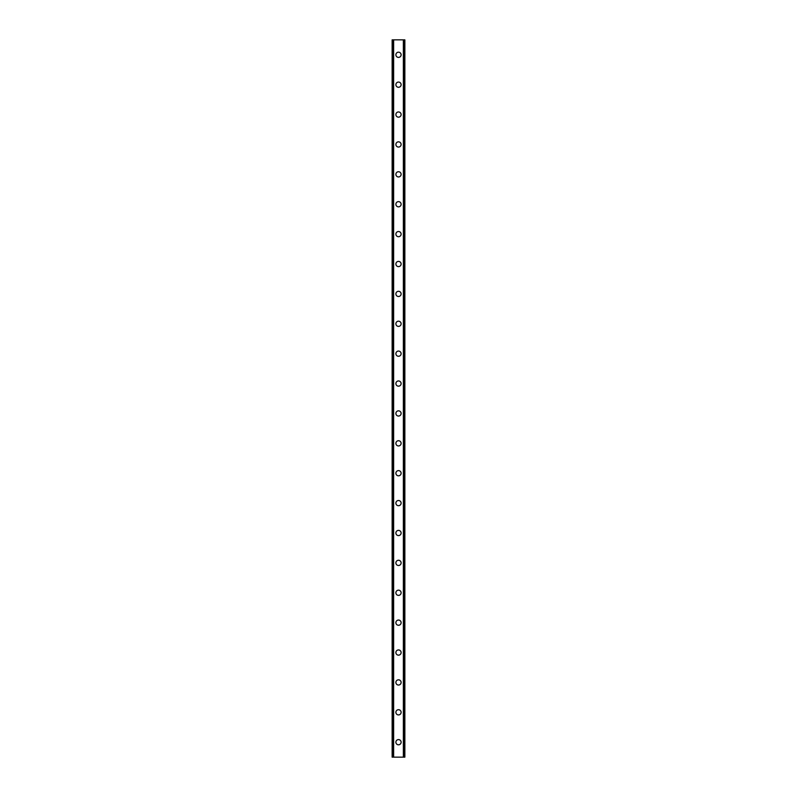 <?xml version="1.0" encoding="UTF-8"?>
<svg xmlns="http://www.w3.org/2000/svg" width="797" height="797" viewBox="0 0 797 797"><rect width="100%" height="100%" fill="white"/><g stroke="black" fill="none" stroke-linecap="round" stroke-linejoin="round"><path stroke-width="1.2" d="M395.89 742.206A2.61 2.61 0 0 1 398.5 739.596A2.61 2.61 0 0 1 401.12 742.206A2.61 2.61 0 0 1 398.5 744.816A2.61 2.61 0 0 1 395.89 742.206M395.89 712.319A2.61 2.61 0 0 1 398.5 709.709A2.61 2.61 0 0 1 401.12 712.319A2.61 2.61 0 0 1 398.5 714.929A2.61 2.61 0 0 1 395.89 712.319M395.89 682.431A2.61 2.61 0 0 1 398.5 679.821A2.61 2.61 0 0 1 401.12 682.431A2.61 2.61 0 0 1 398.5 685.041A2.61 2.61 0 0 1 395.89 682.431M395.89 652.544A2.61 2.61 0 0 1 398.5 649.934A2.61 2.61 0 0 1 401.12 652.544A2.61 2.61 0 0 1 398.5 655.154A2.61 2.61 0 0 1 395.89 652.544M395.89 622.656A2.61 2.61 0 0 1 398.5 620.046A2.61 2.61 0 0 1 401.12 622.656A2.61 2.61 0 0 1 398.5 625.266A2.61 2.61 0 0 1 395.89 622.656M395.89 592.769A2.61 2.61 0 0 1 398.5 590.159A2.61 2.61 0 0 1 401.12 592.769A2.61 2.61 0 0 1 398.5 595.379A2.61 2.61 0 0 1 395.89 592.769M395.89 562.881A2.61 2.61 0 0 1 398.5 560.271A2.61 2.61 0 0 1 401.12 562.881A2.61 2.61 0 0 1 398.5 565.491A2.61 2.61 0 0 1 395.89 562.881M395.89 532.994A2.61 2.61 0 0 1 398.5 530.384A2.61 2.61 0 0 1 401.12 532.994A2.61 2.61 0 0 1 398.5 535.604A2.61 2.61 0 0 1 395.89 532.994M395.89 503.106A2.61 2.61 0 0 1 398.5 500.496A2.61 2.61 0 0 1 401.12 503.106A2.61 2.61 0 0 1 398.5 505.716A2.61 2.61 0 0 1 395.89 503.106M395.89 473.219A2.61 2.61 0 0 1 398.5 470.609A2.61 2.61 0 0 1 401.12 473.219A2.61 2.61 0 0 1 398.5 475.829A2.61 2.61 0 0 1 395.89 473.219M395.89 443.331A2.61 2.61 0 0 1 398.5 440.721A2.61 2.61 0 0 1 401.12 443.331A2.61 2.61 0 0 1 398.5 445.941A2.61 2.61 0 0 1 395.89 443.331M395.89 413.444A2.61 2.61 0 0 1 398.5 410.834A2.61 2.61 0 0 1 401.12 413.444A2.61 2.61 0 0 1 398.5 416.054A2.61 2.61 0 0 1 395.89 413.444M395.89 383.556A2.61 2.61 0 0 1 398.5 380.946A2.61 2.61 0 0 1 401.12 383.556A2.61 2.61 0 0 1 398.5 386.166A2.61 2.61 0 0 1 395.89 383.556M395.89 353.669A2.61 2.61 0 0 1 398.5 351.059A2.61 2.61 0 0 1 401.12 353.669A2.61 2.61 0 0 1 398.5 356.279A2.61 2.61 0 0 1 395.89 353.669M395.89 323.781A2.61 2.61 0 0 1 398.5 321.171A2.61 2.61 0 0 1 401.12 323.781A2.61 2.61 0 0 1 398.5 326.391A2.61 2.61 0 0 1 395.89 323.781M395.89 293.894A2.61 2.61 0 0 1 398.5 291.284A2.61 2.61 0 0 1 401.12 293.894A2.61 2.61 0 0 1 398.5 296.504A2.61 2.61 0 0 1 395.89 293.894M395.89 264.006A2.61 2.61 0 0 1 398.5 261.396A2.61 2.61 0 0 1 401.12 264.006A2.61 2.61 0 0 1 398.5 266.616A2.61 2.61 0 0 1 395.89 264.006M395.89 234.119A2.61 2.61 0 0 1 398.5 231.509A2.61 2.61 0 0 1 401.12 234.119A2.61 2.61 0 0 1 398.5 236.729A2.61 2.61 0 0 1 395.89 234.119M395.89 204.231A2.61 2.61 0 0 1 398.5 201.621A2.61 2.61 0 0 1 401.12 204.231A2.61 2.61 0 0 1 398.5 206.841A2.61 2.61 0 0 1 395.89 204.231M395.89 174.344A2.61 2.61 0 0 1 398.5 171.734A2.61 2.61 0 0 1 401.12 174.344A2.61 2.61 0 0 1 398.5 176.954A2.61 2.61 0 0 1 395.89 174.344M395.89 144.456A2.61 2.61 0 0 1 398.5 141.846A2.61 2.61 0 0 1 401.12 144.456A2.61 2.61 0 0 1 398.5 147.066A2.61 2.61 0 0 1 395.89 144.456M395.89 114.569A2.61 2.61 0 0 1 398.5 111.959A2.61 2.61 0 0 1 401.12 114.569A2.61 2.61 0 0 1 398.5 117.179A2.61 2.61 0 0 1 395.89 114.569M395.89 84.681A2.61 2.61 0 0 1 398.5 82.071A2.61 2.61 0 0 1 401.12 84.681A2.61 2.61 0 0 1 398.5 87.291A2.61 2.61 0 0 1 395.89 84.681M395.89 54.794A2.61 2.61 0 0 1 398.5 52.184A2.61 2.61 0 0 1 401.12 54.794A2.61 2.61 0 0 1 398.5 57.404A2.61 2.61 0 0 1 395.89 54.794M404.737 39.85L392.144 39.85L392.144 757.15L404.856 757.15L404.856 39.85L404.737 757.15M393.18 39.85L393.19 757.15L393.18 39.85M404.856 39.85L404.856 757.15L404.856 39.85M403.82 757.15L403.81 39.85L403.82 757.15M392.144 757.15L392.144 39.85M393.628 39.85L393.628 757.15M403.372 39.85L403.372 757.15M392.263 39.85L392.263 757.15M393.22 39.85L393.22 757.15M403.78 39.85L403.78 757.15"/></g></svg>
